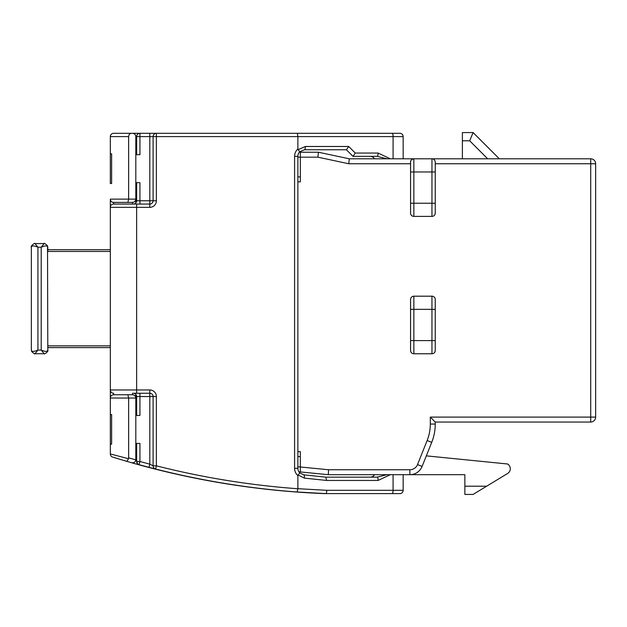<?xml version="1.0" encoding="UTF-8"?>
<svg xmlns="http://www.w3.org/2000/svg" width="627" height="627" viewBox="0 0 627 627"><rect width="100%" height="100%" fill="white"/><g stroke="black" fill="none" stroke-linecap="round" stroke-linejoin="round"><path stroke-width="0.94" d="M47.801 247.242C47.495 245.502 45.301 245.502 41.217 247.218L44.141 243.582C44.086 242.915 45.215 243.66 47.519 245.8L47.801 350.07L47.801 345.853L110.321 345.853M374.303 158.459L374.531 158.811A4.938 4.938 0 0 0 370.259 156.342L370.259 156.342M370.259 477.155A4.938 4.938 0 0 0 374.531 474.686A4.938 4.938 0 0 1 370.259 477.155M403.161 474.686L403.161 490.314A3.292 3.292 0 0 1 399.869 493.606L325.844 493.606L297.159 491.999L297.872 488.684L326.824 490.314L403.161 490.314M393.082 158.811L393.082 136.6A3.292 0.917 -90 0 0 392.165 133.308L399.869 133.308A3.292 3.292 0 0 1 403.161 136.6L297.872 136.6L297.402 133.308L399.869 133.308A3.292 3.292 0 0 1 403.161 136.6L403.161 158.811M390.331 474.686L378.097 480.447L326.589 480.447L325.852 477.155L377.18 477.155L386.953 474.686M386.969 158.811L377.18 156.342L352.985 156.342L346.402 149.759L304.448 149.759L299.753 151.734A6.583 6.583 0 0 0 297.872 156.342L297.872 468.291A6.583 6.583 0 0 0 299.753 472.899L303.766 474.835L325.836 477.155L377.164 477.155A3.292 0.917 -90 0 1 378.097 480.447L378.097 480.447M31.35 350.07L31.35 247.242C30.151 246.09 35.355 242.43 35.01 243.582L37.933 247.218L37.933 350.085L35.01 353.722C35.065 354.388 33.936 353.644 31.632 351.504L31.35 350.07C31.656 351.802 33.85 351.81 37.933 350.085L41.217 350.085C45.301 351.81 47.495 351.802 47.801 350.07C49 351.214 43.796 354.874 44.149 353.722L41.217 350.085L41.217 247.218L37.933 247.218C33.85 245.494 31.656 245.502 31.35 247.242L31.35 349.991M299.314 152.228L318.438 152.228L349.286 158.811L590.712 158.811A4.938 4.938 0 0 1 595.65 163.749L595.65 417.104L590.712 417.104L590.712 163.749L435.248 163.749L435.248 162.103L435.248 171.97L435.248 163.749M410.567 213.102A3.292 3.292 0 0 0 413.859 216.393A3.292 3.292 0 0 1 410.567 213.102L410.567 203.234L413.859 203.234L413.859 216.393L431.956 216.393A3.292 3.292 0 0 0 435.248 213.102A3.292 3.292 0 0 1 431.956 216.393L431.956 203.234L435.248 203.234L435.248 213.102L435.248 171.97L413.859 171.97L413.859 203.234L431.956 203.234L431.956 158.811L432.379 158.835M297.872 181.846L300.341 181.846L300.341 152.228M435.248 422.042L430.31 417.104L590.712 417.104L590.712 422.042A4.938 4.938 0 0 0 595.65 417.104A4.938 4.938 0 0 1 590.712 422.042L435.248 422.042L435.248 424.056A49.353 49.353 0 0 1 431.713 442.38L422.104 466.417A13.159 13.159 0 0 1 409.878 474.686L328.305 474.686L300.341 471.951L300.341 451.652L297.872 451.652M435.248 350.477L435.248 340.602L435.248 350.477A3.292 3.292 0 0 1 431.956 353.769L413.859 353.769A3.292 3.292 0 0 1 410.567 350.477L410.567 299.471A3.292 3.292 0 0 1 413.859 296.187L431.956 296.187A3.292 3.292 0 0 1 435.248 299.471L435.248 309.346L435.248 299.471A3.292 3.292 0 0 0 431.956 296.187L431.956 309.346L413.859 309.346L413.859 340.602L431.956 340.602L431.956 309.346L435.248 309.346L435.248 340.602L431.956 340.602L431.956 353.769A3.292 3.292 0 0 0 435.248 350.477M411.892 159.462L413.859 158.811A3.292 3.292 0 0 0 410.567 162.103L410.567 203.234M300.341 471.951L298.891 471.81M487.688 158.811L469.678 140.793L462.389 140.793L462.389 132.571L473.087 132.571L499.327 158.811M462.389 140.793L462.389 158.811M300.341 456.589L297.872 456.589M297.872 176.908L300.341 176.908M432.818 158.929L433.766 159.352M328.305 474.686L328.548 469.748L409.878 469.748A8.229 8.229 0 0 0 417.519 464.583L427.128 440.554A44.423 44.423 0 0 0 430.31 424.056L430.31 417.104M318.438 152.228L317.913 157.165L297.872 157.165M349.286 158.811L348.761 163.749L317.913 157.165M469.678 140.793L473.087 132.571M431.956 158.811A3.292 3.292 0 0 1 435.248 162.103A3.292 3.292 0 0 0 431.956 158.811M409.878 469.748L409.878 474.686L464.858 474.686L464.858 486.207L486.638 486.207L473.087 494.429L464.858 494.429L464.858 486.207M426.321 455.86L507.635 463.996A5.541 5.541 0 0 1 507.635 473.463L486.638 486.207M135.816 443.43L139.931 443.43L139.931 461.488A819.301 819.301 0 0 0 149.806 464.145L153.098 465.837L153.098 396.538A3.292 3.292 0 0 0 149.806 393.254L133.355 393.254A3.292 3.292 0 0 1 136.639 396.538L139.931 396.538L139.931 415.458L135.816 415.458M110.321 251.451L47.801 251.451L47.801 247.312M110.321 199.292L110.321 389.963A3.292 3.292 0 0 0 113.612 393.254A3.292 3.292 0 0 1 110.321 389.963L149.806 389.963L149.806 396.538L156.382 396.538A6.583 6.583 0 0 0 149.806 389.963M297.159 491.999A822.593 822.593 0 0 1 155.574 469.027A3.292 3.292 0 0 1 153.098 465.837A3.292 3.292 0 0 0 155.574 469.027L156.382 465.837A819.301 819.301 0 0 0 297.872 488.754M139.931 393.254L139.931 396.538L149.806 396.538L149.806 464.145L148.967 467.327L155.574 469.027A3.292 3.292 0 0 1 153.098 465.837L156.382 465.837L156.382 396.538M302.865 492.461L324.394 493.606A3.292 3.292 0 0 0 324.527 493.606L325.836 493.606C326.244 493.857 326.573 492.759 326.824 490.314M136.639 415.458L136.639 396.538M153.599 468.526A822.593 822.593 0 0 1 139.061 464.662L143.669 465.916M139.061 464.662L139.931 461.488L136.639 461.488A3.292 3.292 0 0 0 139.061 464.662L137.705 463.909L136.639 461.488L136.639 443.43M378.489 493.606L399.869 493.606L378.489 493.606M149.806 207.341A6.583 6.583 0 0 0 156.382 200.765L149.806 200.765L149.806 207.341L110.321 207.341A3.292 3.292 0 0 1 113.612 204.057L149.806 204.057A3.292 3.292 0 0 0 153.098 200.765L153.098 136.6L139.931 136.6L139.931 154.697L135.816 154.697M326.589 480.447L304.338 478.111L298.099 474.968L297.872 475.65A9.867 9.867 0 0 1 294.58 468.291L294.58 156.342A9.867 9.867 0 0 1 297.872 148.983L297.872 136.6L156.382 136.6L156.382 133.308A3.292 3.292 0 0 0 153.098 136.6L156.382 136.6L156.382 200.765M136.639 154.697L136.639 136.6A3.292 3.292 0 0 1 139.931 133.308L297.402 133.308M135.816 182.669L139.931 182.669L139.931 200.765L136.639 200.765A3.292 3.292 0 0 1 133.355 204.057L136.639 204.057L136.639 393.254M136.639 200.765L136.639 182.669M139.931 133.308L139.931 136.6L135.816 136.6C135.612 134.617 134.515 133.52 132.532 133.308L353.808 133.308L149.806 133.308L149.806 200.765L139.931 200.765L139.931 204.057M297.872 148.983L298.099 149.673L305.373 146.475L348.683 146.475L355.266 153.051L378.097 153.051A3.292 0.917 90 0 1 377.18 156.342L352.985 156.342L377.18 156.342M378.097 153.051L390.331 158.811M355.266 153.051L353.079 156.342M348.683 146.475L346.496 149.759L304.448 149.759L346.402 149.759L352.985 156.342M305.373 146.475A3.292 0.917 90 0 1 304.448 149.759M298.099 149.673L299.753 151.734M298.099 474.968L299.753 472.899M304.338 478.111A3.292 0.917 -84 0 0 303.766 474.835M297.872 475.65L297.872 488.684M136.639 149.759L135.816 149.759M392.157 133.308L353.808 133.308M131.443 133.308C129.82 133.379 128.888 134.476 128.637 136.6L110.321 136.6A3.292 3.292 0 0 1 113.612 133.308L132.532 133.308M144.719 466.206L143.418 465.853M128.496 458.721L126.936 461.401L112.633 457.091A3.292 3.292 0 0 1 110.321 453.948L128.496 458.721L128.637 457.812L135.808 459.873A3.292 3.292 0 0 1 135.698 460.484L135.644 460.641M133.386 462.765L131.631 462.75L116.598 458.313M143.387 466.01A822.593 822.593 0 0 1 131.631 462.75C133.974 463.094 135.369 462.138 135.808 459.873L135.816 459.583A3.292 3.292 0 0 1 135.816 459.756M135.698 460.484L136.639 460.743M324.402 493.551L324.394 493.606A822.593 822.593 0 0 1 143.058 465.916L143.097 465.767M325.836 493.606L324.527 493.606M112.633 457.091L114.106 457.545M393.082 474.686L393.082 490.314A3.292 0.917 -90 0 1 392.165 493.606L399.869 493.606M135.816 447.388L136.639 447.388M110.321 397.863L110.321 398.035A3.292 3.292 0 0 1 113.612 394.744L113.44 394.744M110.321 453.948L110.321 444.143L111.63 444.143L111.63 414.533L110.321 414.533L110.321 389.963M128.637 457.812L128.637 398.035L127.861 394.744L132.532 394.744L132.532 393.254M135.816 459.583L135.816 398.035C135.612 396.045 134.515 394.947 132.532 394.744C134.515 394.947 135.612 396.045 135.816 398.035L135.816 394.367L135.816 398.035L110.321 398.035A3.292 3.292 0 0 1 113.612 394.744L127.861 394.744M135.816 136.6L135.816 199.12C135.612 201.102 134.515 202.2 132.532 202.411L113.44 202.403M127.861 202.411L128.637 199.12L135.816 199.12L135.816 202.936L135.816 199.12C135.612 201.102 134.515 202.2 132.532 202.411L113.612 202.411A3.292 3.292 0 0 1 110.321 199.12A3.292 3.292 0 0 0 113.612 202.411L113.612 204.057A3.292 3.292 0 0 0 110.321 207.341L110.321 199.12L128.637 199.12L128.637 136.6M110.321 136.6L110.321 153.881L110.321 136.6A3.292 3.292 0 0 1 113.612 133.308M111.63 153.881L110.321 153.881L110.321 183.492L111.63 183.492L111.63 153.881L110.321 153.881M111.63 414.533L110.321 414.533L110.321 444.143L111.63 444.143M110.321 183.492L111.63 183.492M410.567 163.749L348.761 163.749M297.872 466.754L328.548 469.748M590.712 158.811L590.712 163.749L595.65 163.749A4.938 4.938 0 0 0 590.712 158.811M430.31 424.056L435.248 424.056A49.353 49.353 0 0 1 431.713 442.38L427.128 440.554M417.519 464.583L422.104 466.417A13.159 13.159 0 0 1 409.878 474.686M410.567 162.103A3.292 3.292 0 0 1 413.859 158.811L413.859 171.97L410.567 171.97M410.567 340.602L413.859 340.602L413.859 353.769A3.292 3.292 0 0 1 410.567 350.477M410.567 299.471A3.292 3.292 0 0 1 413.859 296.187L413.859 309.346L410.567 309.346M294.58 156.342L297.872 156.342M294.58 468.291L297.872 468.291M135.816 146.475L136.639 146.475M136.639 450.68L135.816 450.68M113.612 393.254L113.612 394.744M132.532 204.057L132.532 202.411M35.01 243.582L44.141 243.582M47.801 347.601L110.321 347.601M47.801 249.703L110.321 249.703M35.01 353.722L44.141 353.722M373.136 157.267L371.106 156.413"/></g></svg>
